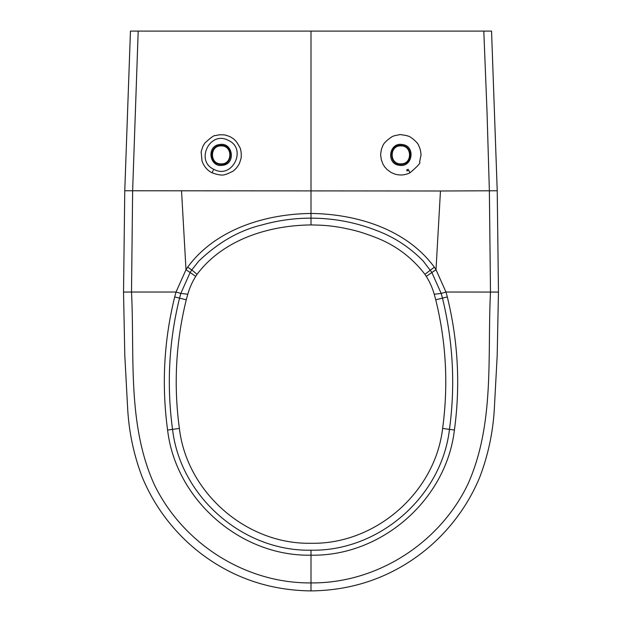 <?xml version="1.0" encoding="UTF-8"?>
<svg xmlns="http://www.w3.org/2000/svg" width="622" height="622" viewBox="0 0 622 622"><rect width="100%" height="100%" fill="white"/><g stroke="black" fill="none" stroke-linecap="round" stroke-linejoin="round"><path stroke-width="0.93" d="M197.057 274.325C223.298 239.276 269.077 225.374 311 224.931C322.593 225.148 329.209 225.421 342.901 227.885C356.997 230.832 360.216 231.773 373.713 236.718C394.48 244.376 411.554 256.909 424.943 274.325L426.272 276.37C429.732 281.836 432.383 287.792 434.226 294.237L435.742 299.796C446.184 342.24 448.478 385.119 442.615 428.434C435.198 492.515 375.494 544.608 311 543.278C246.328 544.577 186.841 492.437 179.385 428.434C173.522 385.119 175.816 342.24 186.258 299.796L187.774 294.237C189.617 287.792 192.268 281.836 195.728 276.37L197.057 274.325L191.786 269.94L198.791 261.053C218.322 242.409 239.291 230.397 261.699 225.016C277.809 220.437 294.245 218.151 311 218.151C334.1 218.174 356.383 222.458 377.842 231.011C394.822 237.495 409.945 247.509 423.209 261.053L431.792 272.358L441.185 293.421L442.46 298.132C453.111 341.595 455.444 385.337 449.465 429.367C441.612 496.939 378.767 551.543 311 550.198C242.984 551.558 180.372 496.69 172.535 429.367C166.572 385.018 168.904 341.276 179.54 298.132L180.815 293.421L190.208 272.35L191.786 269.94L187.665 267.149C215.686 228.997 265.703 213.968 311 213.447C356.437 214.022 406.205 228.935 434.335 267.149L436.006 269.715L445.974 292.021L447.311 296.935C458.111 341.019 460.474 385.391 454.41 430.043C446.277 500.034 381.185 556.589 311 555.189C240.558 556.604 175.707 499.777 167.59 430.043C161.541 385.065 163.913 340.693 174.689 296.935L176.026 292.021L186.001 269.707L187.665 267.149M221.16 163.866C209.567 164.426 209.567 145.346 221.16 145.898C232.745 145.346 232.745 164.426 221.16 163.866M400.84 163.866C389.255 164.426 389.255 145.346 400.84 145.898C412.433 145.346 412.433 164.426 400.84 163.866M440.462 190.993L497.227 190.76L491.551 31.1L130.449 31.1L124.773 190.76L440.462 190.993L436.006 269.715L426.272 276.37M483.807 31.1L487.01 111.447L489.374 190.993L490.486 292.021C487.275 356.142 494.972 423.815 467.868 484.235C439.42 543.426 376.683 583.537 311 582.915C245.317 583.537 182.58 543.426 154.132 484.235C127.028 423.815 134.725 356.142 131.514 292.021L176.026 292.021L180.815 293.421L187.774 294.237M434.226 294.237L441.185 293.421L445.974 292.021L498.447 292.068L497.196 355.496L494.241 410.364C492.779 433.456 487.936 455.778 479.694 477.346C471.484 497.056 460.218 514.837 445.888 530.69C434.902 542.843 422.509 553.347 408.724 562.195C379.506 580.925 346.928 590.496 311 590.9C275.072 590.496 242.494 580.925 213.276 562.195C199.491 553.347 187.098 542.843 176.112 530.69C161.782 514.837 150.516 497.056 142.306 477.346C134.064 455.778 129.22 433.456 127.759 410.364L124.804 355.496L123.529 292.068L131.514 292.021L132.626 190.993L138.193 31.1M195.728 276.37L186.001 269.707L181.538 190.993M212.009 172.784C224.052 177.184 225.327 173.779 226.416 174.284L232.558 171.447C233.818 170.879 237.433 166.953 236.881 167.435L238.747 164.659C239.245 164.581 241.88 155.998 241.157 157.203C241.157 158.711 241.53 153.401 240.815 150.446C239.999 149.21 242.409 150.975 236.492 141.808C233.88 138.667 230.638 136.576 226.766 135.534C225.529 134.888 222.956 134.655 219.045 134.85L215.235 135.627C214.217 135.114 210.788 137.548 204.965 142.943L203.332 145.564C203.41 144.646 200.478 153.237 201.201 152.336L202.026 161.044C204.078 166.603 207.406 170.514 212.009 172.784L213.33 170.187M221.16 164.426C234.393 164.916 232.714 142.998 219.714 145.501L219.714 145.501C208.37 146.652 209.816 165.024 221.16 164.426M409.991 172.784C417.797 166.16 421.008 162.575 419.625 162.039L420.954 155.251C421.172 155.414 420.76 150.4 419.593 147.585L418.73 145.68C418.287 142.671 409.284 135.666 408.405 136.218L406.998 135.705C401.742 134.655 399.145 134.352 399.2 134.803C395.141 135.44 392.622 136.156 391.658 136.949C381.061 144.086 383.035 147.142 381.994 147.733C381.465 148.153 380.26 155.842 380.711 155.43L381.34 159.846L382.919 164.029C386.76 170.063 383.206 165.032 387.117 169.588L391.168 172.512L394.636 174.005C399.884 175.645 405.008 175.241 409.991 172.784L408.67 170.187M408.677 170.179L406.959 170.941L408.677 170.179M400.84 164.418C412.199 165.017 413.622 146.652 402.286 145.501L402.286 145.501C389.279 142.99 387.615 164.939 400.84 164.418M311 224.931L311 31.1M424.943 274.325L434.335 267.149M435.742 299.796L447.311 296.935M442.615 428.434L454.41 430.043M186.258 299.796L174.689 296.935M179.385 428.434L167.59 430.043M311 590.9L311 550.198M214.069 169.441C232.434 179.455 247.408 148.541 228.243 140.339C209.878 130.325 194.88 161.176 214.069 169.441M219.558 144.522C232.877 141.847 236.243 163.866 222.746 165.296C209.458 167.971 206.053 145.96 219.558 144.522M406.601 170.008L408.226 169.285L406.601 170.008M402.442 144.522C415.939 145.968 412.549 167.971 399.246 165.296C385.772 163.874 389.115 141.839 402.442 144.522M123.529 292.068L124.773 190.76L130.449 31.1M491.551 31.1L497.227 190.76L498.471 292.068"/></g></svg>
